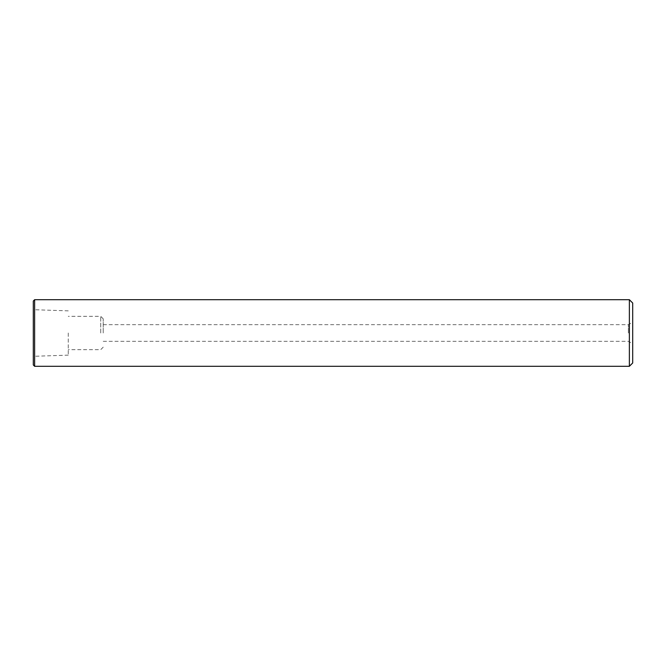 <?xml version="1.0" encoding="UTF-8"?>
<svg xmlns="http://www.w3.org/2000/svg" width="666" height="666" viewBox="0 0 666 666"><rect width="100%" height="100%" fill="white"/><g stroke="black" fill="none" stroke-linecap="round" stroke-linejoin="round"><path stroke-width="0.5" stroke-dasharray="3.33 2.5" d="M33.3 364.968L33.3 301.032M33.3 333L33.3 309.69L33.3 333M34.632 366.3L34.632 299.7M629.37 299.7L629.37 366.3M632.7 303.03L632.7 362.97M632.7 333L632.7 322.178L632.7 333M628.371 333L628.371 324.675L628.371 333M103.23 333L103.23 318.848L103.23 333M100.733 333L100.733 316.35L100.733 333M68.265 333L68.265 355.145L68.265 333M103.23 324.675L628.371 324.675L632.7 322.178M103.23 341.325L628.371 341.325L632.7 343.822M103.23 318.848L100.733 316.35L68.265 316.35M103.23 347.153L100.733 349.65L68.265 349.65M68.265 355.145L33.3 356.31M68.265 310.856L33.3 309.69"/><path stroke-width="1" d="M33.3 301.032L33.3 364.968L34.632 366.3L34.632 299.7L33.3 301.032M629.37 299.7L632.7 303.03L632.7 362.97L629.37 366.3L629.37 299.7L34.632 299.7M629.37 366.3L34.632 366.3"/></g></svg>
